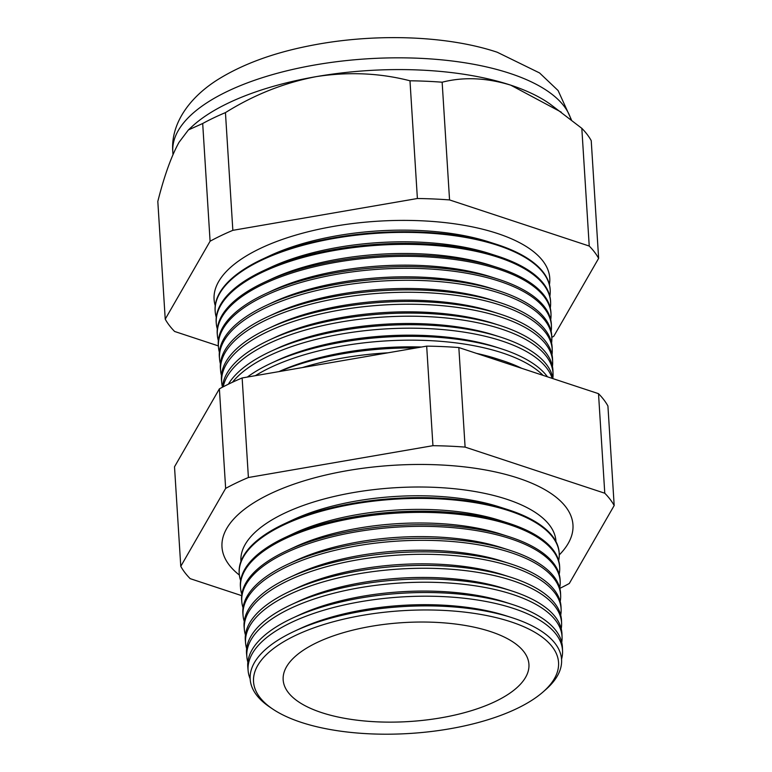 <?xml version="1.0" encoding="UTF-8"?>
<svg xmlns="http://www.w3.org/2000/svg" width="772" height="772" viewBox="0 0 772 772"><rect width="100%" height="100%" fill="white"/><g stroke="black" fill="none" stroke-linecap="round" stroke-linejoin="round"><path stroke-width="1.16" d="M555.975 541.597A157.835 63.516 176.4 0 0 506.857 499.291A157.835 63.516 176.4 0 0 333.996 496.502A157.835 63.516 176.4 0 0 240.941 561.408M559.246 554.933A175.833 70.763 176.4 0 0 572.332 520.434A175.833 70.763 176.4 0 0 518.273 478.138A175.833 70.763 176.4 0 0 331.246 473.786A175.833 70.763 176.4 0 0 222.056 542.475A175.833 70.763 176.4 0 0 239.368 575.063M272.67 709.014L269.708 707.017A156.012 62.783 -3.6 0 1 294.566 631.187A156.012 62.783 -3.6 0 1 511.518 617.532A156.012 62.783 -3.6 0 1 513.042 618.034A156.012 62.783 -3.6 0 1 545.688 689.657L542.996 692.011A152.817 61.499 176.4 0 0 511.016 621.856A152.817 61.499 176.4 0 0 312.573 628.321A152.817 61.499 176.4 0 0 272.67 709.014A152.817 61.499 176.4 0 0 301.07 722.312A152.817 61.499 176.4 0 0 542.996 692.011M561.553 659.201A157.527 63.391 176.4 0 0 562.547 651.076A157.527 63.391 176.4 0 0 513.515 608.452A157.527 63.391 176.4 0 0 340.539 605.779A157.527 63.391 176.4 0 0 248.14 670.849A157.527 63.391 176.4 0 0 250.147 678.791M248.14 670.849L247.812 667.23A157.633 63.439 -3.6 0 1 292.607 618.082A157.633 63.439 -3.6 0 1 511.817 604.293A157.633 63.439 -3.6 0 1 513.351 604.794A157.633 63.439 -3.6 0 1 562.421 647.438L562.547 651.076M561.746 642.372A157.922 63.555 176.4 0 0 562.074 637.238A157.922 63.555 176.4 0 0 512.917 594.517A157.922 63.555 176.4 0 0 339.516 591.834A157.922 63.555 176.4 0 0 246.876 657.068A157.922 63.555 176.4 0 0 247.851 662.115M246.876 657.068L246.577 653.855A158.019 63.594 -3.6 0 1 291.488 604.592A158.019 63.594 -3.6 0 1 511.238 590.763A158.019 63.594 -3.6 0 1 512.772 591.265A158.019 63.594 -3.6 0 1 561.968 634.015L562.074 637.238M561.234 628.746A158.318 63.709 176.4 0 0 561.601 623.4A158.318 63.709 176.4 0 0 512.318 580.573A158.318 63.709 176.4 0 0 338.483 577.881A158.318 63.709 176.4 0 0 245.612 643.288A158.318 63.709 176.4 0 0 246.644 648.538M245.612 643.288L245.351 640.48A158.395 63.748 -3.6 0 1 290.368 591.091A158.395 63.748 -3.6 0 1 510.649 577.234A158.395 63.748 -3.6 0 1 512.193 577.736A158.395 63.748 -3.6 0 1 561.505 620.591L561.601 623.4M560.723 615.12A158.714 63.873 176.4 0 0 561.128 609.571A158.714 63.873 176.4 0 0 511.72 566.629A158.714 63.873 176.4 0 0 337.451 563.936A158.714 63.873 176.4 0 0 244.348 629.498A158.714 63.873 176.4 0 0 245.448 634.951M244.348 629.498L244.126 627.105A158.781 63.902 -3.6 0 1 289.259 577.601A158.781 63.902 -3.6 0 1 510.07 563.714A158.781 63.902 -3.6 0 1 511.614 564.216A158.781 63.902 -3.6 0 1 561.041 607.168L561.128 609.571M560.211 601.494A159.109 64.028 176.4 0 0 560.655 595.733A159.109 64.028 176.4 0 0 511.122 552.694A159.109 64.028 176.4 0 0 336.418 549.992A159.109 64.028 176.4 0 0 243.083 615.718A159.109 64.028 176.4 0 0 244.241 621.373M243.083 615.718L242.9 613.73A159.167 64.057 -3.6 0 1 288.139 564.11A159.167 64.057 -3.6 0 1 509.491 550.185A159.167 64.057 -3.6 0 1 511.035 550.687A159.167 64.057 -3.6 0 1 560.588 593.745L560.655 595.733M559.7 587.868A159.505 64.192 176.4 0 0 560.183 581.905A159.505 64.192 176.4 0 0 510.524 538.75A159.505 64.192 176.4 0 0 335.386 536.038A159.505 64.192 176.4 0 0 241.819 601.928A159.505 64.192 176.4 0 0 243.045 607.786M241.819 601.928L241.675 600.355A159.553 64.211 -3.6 0 1 287.02 550.619A159.553 64.211 -3.6 0 1 508.902 536.656A159.553 64.211 -3.6 0 1 510.456 537.158A159.553 64.211 -3.6 0 1 560.125 580.322L560.183 581.905M559.189 574.243A159.9 64.346 176.4 0 0 559.71 568.067A159.9 64.346 176.4 0 0 509.925 524.806A159.9 64.346 176.4 0 0 334.353 522.094A159.9 64.346 176.4 0 0 240.555 588.148A159.9 64.346 176.4 0 0 241.839 594.208M240.555 588.148L240.449 586.981A159.939 64.365 -3.6 0 1 285.901 537.119A159.939 64.365 -3.6 0 1 508.323 523.126A159.939 64.365 -3.6 0 1 509.877 523.638A159.939 64.365 -3.6 0 1 559.671 566.899L559.71 568.067M558.677 560.617A160.296 64.51 176.4 0 0 559.237 554.228A160.296 64.51 176.4 0 0 509.337 510.871A160.296 64.51 176.4 0 0 333.321 508.15A160.296 64.51 176.4 0 0 239.291 574.358A160.296 64.51 176.4 0 0 240.642 580.621M239.291 574.358L239.224 573.615A160.315 64.52 -3.6 0 1 284.791 523.628A160.315 64.52 -3.6 0 1 507.735 509.597A160.315 64.52 -3.6 0 1 509.298 510.109A160.315 64.52 -3.6 0 1 559.208 553.476L559.237 554.228M480.734 354.792A164.561 66.218 -3.6 0 1 501.298 360.225A164.561 66.218 -3.6 0 1 502.9 360.746A164.561 66.218 -3.6 0 1 521.708 368.312M543.092 375.375A164.783 66.315 176.4 0 0 502.572 352.978A164.783 66.315 176.4 0 0 255.349 375.684M247.329 377.074A164.89 66.353 -3.6 0 1 271.493 363.062A164.89 66.353 -3.6 0 1 500.806 348.635A164.89 66.353 -3.6 0 1 502.408 349.156A164.89 66.353 -3.6 0 1 547.473 376.823M552.192 378.377A165.121 66.45 176.4 0 0 502.061 341.031A165.121 66.45 176.4 0 0 232.43 382.256M228.358 384.205A165.218 66.489 -3.6 0 1 270.538 351.492A165.218 66.489 -3.6 0 1 500.304 337.036A165.218 66.489 -3.6 0 1 501.916 337.557A165.218 66.489 -3.6 0 1 552.974 378.637M552.868 378.068A165.459 66.585 176.4 0 0 553.051 373.841A165.459 66.585 176.4 0 0 501.549 329.075A165.459 66.585 176.4 0 0 328.785 324.298A165.459 66.585 176.4 0 0 223.233 386.791M222.49 387.187A165.546 66.624 -3.6 0 1 269.582 339.931A165.546 66.624 -3.6 0 1 499.802 325.446A165.546 66.624 -3.6 0 1 501.414 325.967A165.546 66.624 -3.6 0 1 552.945 370.753L553.051 373.841M552.443 366.391A165.797 66.72 176.4 0 0 552.646 361.981A165.797 66.72 176.4 0 0 501.038 317.128A165.797 66.72 176.4 0 0 318.981 314.31A165.797 66.72 176.4 0 0 221.728 382.796A165.797 66.72 176.4 0 0 222.49 387.148M221.728 382.796L221.477 380.075A165.874 66.749 -3.6 0 1 268.627 328.361A165.874 66.749 -3.6 0 1 499.301 313.847A165.874 66.749 -3.6 0 1 500.922 314.378A165.874 66.749 -3.6 0 1 552.559 359.25L552.646 361.981M552.009 354.705A166.134 66.855 176.4 0 0 552.241 350.121A166.134 66.855 176.4 0 0 500.526 305.181A166.134 66.855 176.4 0 0 318.103 302.354A166.134 66.855 176.4 0 0 220.647 370.985A166.134 66.855 176.4 0 0 221.448 375.51M220.647 370.985L220.425 368.611A166.202 66.884 -3.6 0 1 267.662 316.8A166.202 66.884 -3.6 0 1 498.799 302.257A166.202 66.884 -3.6 0 1 500.42 302.778A166.202 66.884 -3.6 0 1 552.163 347.747L552.241 350.121M551.584 343.029A166.472 66.99 176.4 0 0 551.835 338.261A166.472 66.99 176.4 0 0 500.015 293.225A166.472 66.99 176.4 0 0 317.215 290.397A166.472 66.99 176.4 0 0 219.566 359.173A166.472 66.99 176.4 0 0 220.416 363.863M219.566 359.173L219.373 357.147A166.53 67.019 -3.6 0 1 266.707 305.229A166.53 67.019 -3.6 0 1 498.307 290.658A166.53 67.019 -3.6 0 1 499.928 291.189A166.53 67.019 -3.6 0 1 551.768 336.235L551.835 338.261M551.15 331.352A166.82 67.135 176.4 0 0 551.43 326.411A166.82 67.135 176.4 0 0 499.503 281.278A166.82 67.135 176.4 0 0 316.337 278.451A166.82 67.135 176.4 0 0 218.476 347.352A166.82 67.135 176.4 0 0 219.373 352.225M218.476 347.352L218.331 345.692A166.868 67.154 -3.6 0 1 265.751 293.669A166.868 67.154 -3.6 0 1 497.805 279.068A166.868 67.154 -3.6 0 1 499.426 279.589A166.868 67.154 -3.6 0 1 551.372 324.732L551.43 326.411M550.716 319.676A167.157 67.27 176.4 0 0 551.025 314.551A167.157 67.27 176.4 0 0 498.992 269.332A167.157 67.27 176.4 0 0 315.449 266.494A167.157 67.27 176.4 0 0 217.395 335.54A167.157 67.27 176.4 0 0 218.341 340.587M217.395 335.54L217.279 334.228A167.196 67.28 -3.6 0 1 264.796 282.098A167.196 67.28 -3.6 0 1 497.303 267.469A167.196 67.28 -3.6 0 1 498.934 268A167.196 67.28 -3.6 0 1 550.976 313.229L551.025 314.551M550.291 307.989A167.495 67.405 176.4 0 0 550.619 302.692A167.495 67.405 176.4 0 0 498.48 257.385A167.495 67.405 176.4 0 0 314.561 254.538A167.495 67.405 176.4 0 0 216.314 323.729A167.495 67.405 176.4 0 0 217.308 328.94M216.314 323.729L216.228 322.764A167.524 67.415 -3.6 0 1 263.831 270.528A167.524 67.415 -3.6 0 1 496.801 255.879A167.524 67.415 -3.6 0 1 498.432 256.41A167.524 67.415 -3.6 0 1 550.59 301.727L550.619 302.692M549.857 296.313A167.833 67.54 176.4 0 0 550.214 290.832A167.833 67.54 176.4 0 0 497.969 245.428A167.833 67.54 176.4 0 0 313.683 242.582A167.833 67.54 176.4 0 0 215.234 311.907A167.833 67.54 176.4 0 0 216.276 317.302M550.214 290.832L550.195 290.224A167.852 67.55 176.4 0 0 497.94 244.811A167.852 67.55 176.4 0 0 496.309 244.28A167.852 67.55 176.4 0 0 262.876 258.967A167.852 67.55 176.4 0 0 215.176 311.299L215.234 311.907M549.423 284.636A168.171 67.675 176.4 0 0 497.457 233.482A168.171 67.675 176.4 0 0 306.494 232.169A168.171 67.675 176.4 0 0 215.243 305.664M551.806 337.354A222.114 89.388 176.4 0 0 553.765 336.293L598.628 258.35L591.227 140.629A222.114 89.388 176.4 0 0 581.818 128.326L550.417 104.316A200.102 80.529 176.4 0 0 510.717 85.152C486.457 77.721 463.596 76.737 442.144 82.208A222.114 89.388 176.4 0 0 409.98 80.79C379.949 73.041 348.77 71.642 316.443 76.592C284.55 82.643 254.22 94.647 225.443 112.615A222.114 89.388 176.4 0 0 202.689 123.501L188.387 129.937L178.988 142.366C171.259 156.398 164.204 176.084 157.816 201.444L165.227 319.164A222.114 89.388 176.4 0 0 174.626 331.468L218.351 345.904M490.625 631.612A123.124 49.553 176.4 0 0 357.436 629.055A123.124 49.553 176.4 0 0 283.121 678.617A123.124 49.553 176.4 0 0 321.461 712.556A123.124 49.553 176.4 0 0 457.371 714.476A123.124 49.553 176.4 0 0 528.82 663.158A123.124 49.553 176.4 0 0 490.625 631.612M388.017 352.804A164.446 66.18 176.4 0 0 302.373 367.578M279.474 371.525A164.561 66.218 -3.6 0 1 416.05 347.969M598.628 258.35A222.114 89.388 176.4 0 0 589.229 246.046L581.818 128.326M561.273 112.152L510.717 85.152A200.102 80.529 176.4 0 0 316.443 76.592A200.102 80.529 176.4 0 0 191.659 126.888L188.387 129.937M589.229 246.046L449.555 199.929L442.144 82.208M449.555 199.929A222.114 89.388 176.4 0 0 417.391 198.51L409.98 80.79M417.391 198.51L232.845 230.336L225.443 112.615M232.845 230.336A222.114 89.388 176.4 0 0 210.09 241.221L202.689 123.501M210.09 241.221L165.227 319.164M559.835 588.361A222.114 89.388 176.4 0 0 569.311 583.468L614.184 505.525A222.114 89.388 176.4 0 0 604.775 493.221L465.101 447.104A222.114 89.388 176.4 0 0 432.938 445.685L248.401 477.511A222.114 89.388 176.4 0 0 225.646 488.396L180.773 566.339A222.114 89.388 176.4 0 0 190.182 578.653L241.675 595.646M180.773 566.339L174.511 466.799L219.383 388.856A222.114 89.388 -3.6 0 1 242.138 377.962L426.675 346.136A222.114 89.388 -3.6 0 1 458.838 347.554L598.512 393.672A222.114 89.388 -3.6 0 1 607.921 405.985L614.184 505.525M225.646 488.396L219.383 388.856M248.401 477.511L242.138 377.962M432.938 445.685L426.675 346.136M465.101 447.104L458.838 347.554M604.775 493.221L598.512 393.672M496.309 244.28L488.84 241.887A157.372 63.333 176.4 0 0 269.988 255.657L262.876 258.967M496.801 255.879L489.573 253.563A157.372 63.333 176.4 0 0 270.721 267.334L263.831 270.528M497.303 267.469L490.307 265.23A157.372 63.333 176.4 0 0 271.454 279.001L264.796 282.098M497.805 279.068L491.04 276.897A157.372 63.333 176.4 0 0 272.188 290.668L265.751 293.669M498.307 290.658L491.774 288.574A157.372 63.333 176.4 0 0 272.921 302.334L266.707 305.229M498.799 302.257L492.507 300.24A157.372 63.333 176.4 0 0 273.655 314.011L267.662 316.8M499.301 313.847L493.24 311.907A157.372 63.333 176.4 0 0 274.388 325.678L268.627 328.361M499.802 325.446L493.974 323.574A157.372 63.333 176.4 0 0 275.122 337.345L269.582 339.931M500.304 337.036L494.717 335.251A157.372 63.333 176.4 0 0 275.855 349.021L270.538 351.492M500.806 348.635L495.45 346.917A157.372 63.333 176.4 0 0 276.588 360.688L271.493 363.062M501.298 360.225L496.184 358.584A157.372 63.333 176.4 0 0 476.449 353.373M421.58 347.024A157.372 63.333 176.4 0 0 278.933 371.622M507.735 509.597L499.05 506.818A148.127 59.608 176.4 0 0 293.051 519.778L284.791 523.628M508.323 523.126L499.909 520.434A148.127 59.608 176.4 0 0 293.91 533.394L285.901 537.119M508.902 536.656L500.767 534.05A148.127 59.608 176.4 0 0 294.769 547.01L287.02 550.619M509.491 550.185L501.626 547.666A148.127 59.608 176.4 0 0 295.628 560.626L288.139 564.11M510.07 563.714L502.476 561.283A148.127 59.608 176.4 0 0 296.487 574.243L289.259 577.601M510.649 577.234L503.334 574.899A148.127 59.608 176.4 0 0 297.336 587.859L290.368 591.091M511.238 590.763L504.193 588.505A148.127 59.608 176.4 0 0 298.195 601.465L291.488 604.592M511.817 604.293L505.052 602.121A148.127 59.608 176.4 0 0 299.053 615.081L292.607 618.082M511.518 617.532L505.901 615.738A148.127 59.608 176.4 0 0 299.912 628.697L294.566 631.187M570.971 119.467A200.102 80.529 176.4 0 0 509.974 73.398A200.102 80.529 176.4 0 0 291.305 69.75A200.102 80.529 176.4 0 0 172.803 151.727L172.986 154.525M571.415 119.814L558.108 90.565L539.56 72.944L497.255 52.245C446.129 35.136 372.403 33.08 309.08 45.876C272.333 53.162 241.626 64.587 216.951 80.143C186.853 99.424 170.602 126.019 172.803 151.727"/></g></svg>
